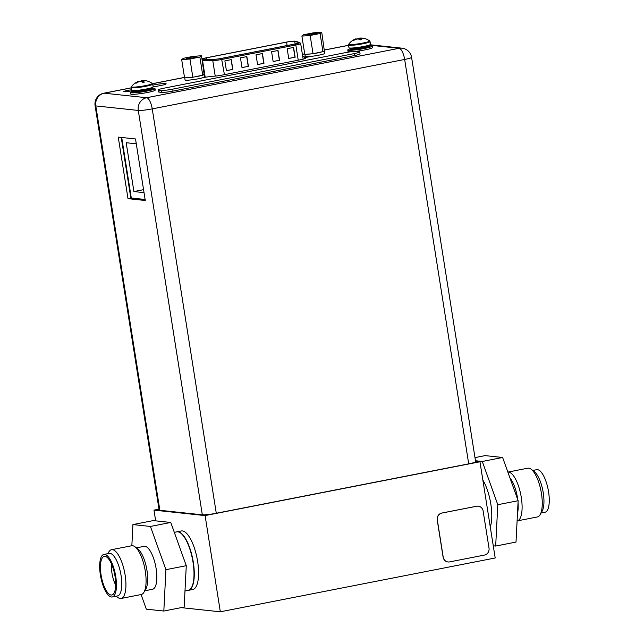 <?xml version="1.0" encoding="UTF-8"?>
<svg xmlns="http://www.w3.org/2000/svg" width="644" height="644" viewBox="0 0 644 644"><rect width="100%" height="100%" fill="white"/><g stroke="black" fill="none" stroke-linecap="round" stroke-linejoin="round"><path stroke-width="0.97" d="M475.562 461.297L479.957 461.772L205.09 515.586L153.972 510.137L158.996 509.154M479.957 461.772L495.196 557.978L220.328 611.8L181.222 607.63M153.972 510.137L155.671 520.851M205.09 515.586L220.328 611.8M182.397 530.93A29.817 10.215 78.9 0 1 197.354 559.813A29.817 10.215 78.9 0 1 192.765 589.493L188.459 590.339A29.817 10.215 78.9 0 1 188.322 590.363L188.459 590.339A29.817 10.215 78.9 0 0 193.047 560.658A29.817 10.215 78.9 0 0 178.09 531.775A29.817 10.215 -101.1 0 0 177.003 531.815L181.31 530.978A29.817 10.215 78.9 0 1 182.397 530.93M478.218 506.168A5.965 5.571 96.1 0 0 476.608 506.232L441.792 513.051A5.965 5.571 96.1 0 0 437.22 519.982L443.104 557.1A5.965 5.571 96.1 0 0 448.023 561.962M437.332 519.998L443.209 557.116A5.965 5.571 96.1 0 0 449.633 561.898L484.449 555.08A5.965 5.571 96.1 0 0 489.021 548.141L483.137 511.03A5.965 5.571 96.1 0 0 476.713 506.24L441.897 513.059A5.965 5.571 96.1 0 0 437.332 519.998L437.22 519.982M133.662 198.392L134.129 198.304M286.572 42.126A6.158 0.612 171 0 1 294.437 41.248A6.158 0.612 171 0 1 294.711 41.297L298.913 42.665A6.158 0.612 171 0 1 299.041 42.762A6.158 0.612 171 0 1 295.145 43.953L221.335 58.411A6.158 0.612 171 0 1 213.888 59.312L203.641 59.135A6.158 0.612 171 0 1 203.222 59.111A6.158 0.612 171 0 1 202.812 58.958A6.158 0.612 171 0 1 206.716 57.767L286.572 42.126L287.111 45.531M295.137 57.211L288.721 58.467L287.176 48.694L293.592 47.439L295.137 57.211L288.713 58.411M232.838 69.407L226.422 70.663L224.877 60.898L231.285 59.642L232.838 69.407L226.414 70.615M262.438 53.541L263.984 63.313L257.576 64.569L256.022 54.796L262.438 53.541M240.454 57.847L246.861 56.592L248.407 66.356L241.999 67.612L240.454 57.847M271.599 51.745L278.015 50.49L279.56 60.262L273.145 61.518L271.599 51.745M293.423 47.479L294.96 57.187M231.124 59.675L232.661 69.391M263.984 63.313L257.568 64.513M262.269 53.573L263.807 63.289M248.407 66.356L241.991 67.564M246.692 56.624L248.238 66.34M279.56 60.262L273.137 61.462M277.846 50.522L279.383 60.238M159.849 510.29L202.329 514.822L138.283 110.446A10.932 1.079 -9 0 0 152.242 108.884A10.932 3.743 -101.1 0 0 146.663 97.727A10.932 10.215 96.1 0 0 138.283 110.446L95.803 105.914L159.849 510.29A10.932 1.079 171 0 1 159.132 510.024L95.087 105.648A10.932 1.079 -9 0 0 95.803 105.914A10.932 10.215 -83.9 0 1 104.183 93.195A10.932 3.743 -101.1 0 0 103.781 93.211A10.932 10.932 0 0 0 95.087 105.648M216.287 513.26L468.703 463.841L404.657 59.457A10.932 1.079 -9 0 0 411.58 57.332A10.932 10.932 0 0 0 401.937 48.171A10.932 10.215 96.1 0 0 399.079 48.3A10.932 3.743 78.9 0 1 404.657 59.457L152.242 108.884L216.287 513.26A10.932 1.079 171 0 1 202.329 514.822M411.58 57.332L475.626 461.716A10.932 1.079 171 0 1 468.703 463.841M132.769 90.611A5.716 0.564 171 0 1 124.228 91.69A5.716 0.564 171 0 1 123.857 91.553A5.716 0.564 171 0 1 131.569 89.798M203.649 77.457L212.568 76.242A8.251 0.813 171 0 0 222.47 75.034L300.233 59.803A8.251 0.813 171 0 0 305.457 58.202A8.251 0.813 171 0 0 305.304 58.081L304.362 57.743L311.535 56.334M305.2 55.972L302.72 56.463M153.111 86.723A9.29 0.918 -9 0 0 166.16 83.817A9.29 0.918 -9 0 0 165.548 83.599A9.29 0.918 -9 0 0 152.853 85.089M304.362 57.743L304.523 58.749M118.246 137.116L127.995 198.65L145.27 200.493L135.522 138.959L118.246 137.116M121.225 137.43L130.837 198.094L145.125 199.616M127.995 198.65L130.837 198.094M370.034 41.627L370.469 44.356A10.884 1.079 -9 0 1 361.767 46.811A10.884 1.079 -9 0 1 349.692 48.026A10.884 1.079 171 0 1 348.976 47.761L348.541 45.032A10.884 1.079 171 0 0 349.257 45.289A10.884 1.079 -9 0 0 361.332 44.074A10.884 1.079 -9 0 0 370.034 41.627L369.584 40.894A14.796 14.796 0 0 0 364.552 38.479A14.764 13.79 96.1 0 0 362.765 38.149A14.506 9.249 85.7 0 0 361.252 38.246A14.506 2.471 82 0 0 360.938 38.857A14.764 5.063 78.9 0 1 361.678 39.582L359.94 39.92A14.764 5.063 -101.1 0 0 359.191 39.195A14.506 11.085 -105.8 0 0 357.323 39.018A14.506 14.224 -128.7 0 0 355.069 39.654A14.764 13.79 96.1 0 0 353.5 40.644L352.832 40.572A14.764 13.79 -83.9 0 1 354.401 39.59A14.506 9.249 -94.3 0 1 355.818 38.857A14.506 2.471 -98 0 1 355.85 38.841A14.506 2.471 -98 0 1 356.237 38.882L356.293 39.26M357.517 39.018A14.764 5.063 78.9 0 1 357.975 38.543A14.506 11.085 74.2 0 1 359.738 38.085A14.506 14.224 51.3 0 1 362.097 38.077A14.764 13.79 -83.9 0 1 362.564 38.141M358.861 39.139L359.891 39.059L359.738 38.085M358.056 39.043L357.975 38.543M360.946 38.914L359.891 39.059L359.924 39.904M361.026 39.719L361.678 39.582M361.043 39.509L360.938 38.857M352.832 40.572L353.91 40.363M354.466 40L354.401 39.59M355.899 39.373L355.818 38.857M368.964 45.169L369.028 45.386A9.29 0.918 -9 0 1 361.59 47.479A9.29 0.918 -9 0 1 351.278 48.517A9.29 0.918 171 0 1 350.666 48.3L350.73 48.686A9.29 0.918 171 0 0 351.342 48.912A9.29 0.918 -9 0 0 361.654 47.873A9.29 0.918 -9 0 0 369.084 45.78A12.421 1.232 171 0 1 371.483 45.772A12.421 1.232 -9 0 1 372.304 46.07A12.421 1.232 -9 0 1 362.371 48.872A12.421 1.232 -9 0 1 348.581 50.256A12.421 1.232 171 0 1 347.76 49.958A12.421 1.232 171 0 1 350.73 48.662M351.157 51.745A12.421 1.232 -9 0 1 348.815 51.721A12.421 1.232 171 0 1 347.993 51.423L347.76 49.958M355.496 51.375A12.421 1.232 -9 0 0 372.538 47.535L372.304 46.07M152.708 84.179L153.143 86.916A10.884 1.079 -9 0 1 144.441 89.363A10.884 1.079 -9 0 1 132.366 90.579A10.884 1.079 171 0 1 131.65 90.321L131.215 87.584A10.884 1.079 171 0 0 131.931 87.842A10.884 1.079 -9 0 0 144.006 86.626A10.884 1.079 -9 0 0 152.708 84.179L152.258 83.446A14.796 14.796 0 0 0 147.226 81.031A14.764 13.79 96.1 0 0 145.439 80.701A14.506 9.249 85.7 0 0 143.918 80.798A14.506 2.471 82 0 0 143.604 81.41A14.764 5.063 78.9 0 1 144.353 82.134L142.614 82.472A14.764 5.063 -101.1 0 0 141.865 81.748A14.506 11.085 -105.8 0 0 139.998 81.571A14.506 14.224 -128.7 0 0 137.744 82.215A14.764 13.79 96.1 0 0 136.174 83.197L135.506 83.124A14.764 13.79 -83.9 0 1 137.075 82.142A14.506 9.249 -94.3 0 1 138.492 81.41A14.506 2.471 -98 0 1 138.524 81.394A14.506 2.471 -98 0 1 138.903 81.434L138.967 81.812M140.191 81.571A14.764 5.063 78.9 0 1 140.65 81.096A14.506 11.085 74.2 0 1 142.413 80.637A14.506 14.224 51.3 0 1 144.771 80.637A14.764 13.79 -83.9 0 1 145.238 80.693M141.535 81.691L142.566 81.611L142.413 80.637M140.722 81.595L140.65 81.096M143.62 81.466L142.566 81.611L142.598 82.456M143.701 82.271L144.353 82.134M143.709 82.062L143.604 81.41M135.506 83.124L136.576 82.915M137.14 82.553L137.075 82.142M138.573 81.925L138.492 81.41M151.759 88.309A12.421 1.232 171 0 1 154.157 88.325A12.421 1.232 -9 0 1 154.979 88.622A12.421 1.232 -9 0 1 145.037 91.424A12.421 1.232 -9 0 1 131.255 92.808A12.421 1.232 171 0 1 130.434 92.511A12.421 1.232 171 0 1 133.397 91.215M154.979 88.622L155.204 90.088A12.421 1.232 -9 0 1 145.27 92.889A12.421 1.232 -9 0 1 131.481 94.274A12.421 1.232 171 0 1 130.668 93.976L130.434 92.511M313.459 32.82L321.726 32.2L320.068 33.52L310.15 35.468L301.891 36.08L303.541 34.76L313.459 32.82M316.8 33.166A5.418 0.539 171 0 1 317.138 33.351A5.418 0.539 171 0 1 312.565 34.559A5.418 0.539 171 0 1 306.818 35.122A5.418 0.539 171 0 1 306.496 35.042A5.418 0.539 171 0 1 310.529 33.818A5.418 0.539 171 0 1 316.8 33.166M321.726 32.2L324.326 50.699A9.942 0.982 171 0 1 324.52 50.852A9.942 0.982 171 0 1 323.256 51.552L324.326 50.699M323.256 51.552L313.048 53.734L304.781 54.346L301.891 36.08M321.195 52.14A9.942 0.982 171 0 1 318.225 52.784A9.942 0.982 171 0 1 314.819 53.388M311.575 53.838A9.942 0.982 171 0 1 306.254 54.241M324.52 50.852L324.906 53.291A9.942 0.982 171 0 1 318.611 55.223A9.942 0.982 171 0 1 305.272 56.406L304.942 54.338M310.15 35.468L313.048 53.734M320.068 33.52L322.966 51.786M193.256 56.358L201.516 55.738L199.865 57.058L189.948 59.007L181.68 59.618L183.339 58.298L193.256 56.358M196.589 56.704A5.418 0.539 171 0 1 196.927 56.889A5.418 0.539 171 0 1 192.355 58.097A5.418 0.539 171 0 1 186.607 58.66A5.418 0.539 171 0 1 186.285 58.572A5.418 0.539 171 0 1 190.318 57.356A5.418 0.539 171 0 1 196.589 56.704M201.516 55.738L204.116 74.237A9.942 0.982 171 0 1 204.309 74.39A9.942 0.982 171 0 1 203.053 75.09L204.116 74.237M203.053 75.09L192.838 77.272L184.578 77.884L181.68 59.618M200.984 75.67A9.942 0.982 171 0 1 198.014 76.322A9.942 0.982 171 0 1 194.609 76.926M191.365 77.377A9.942 0.982 171 0 1 186.052 77.779M204.309 74.39L204.695 76.829A9.942 0.982 171 0 1 198.408 78.761A9.942 0.982 171 0 1 185.061 79.945L184.739 77.876M189.948 59.007L192.838 77.272M199.865 57.058L202.755 75.324M359.746 51.882L360.06 53.838A8.944 0.886 171 0 1 354.401 55.577L172.986 91.094A8.944 0.886 171 0 1 161.572 92.374L159.1 92.108A8.944 0.886 171 0 1 158.513 91.891L158.207 89.943A8.944 0.886 171 0 1 163.866 88.204L345.273 52.679A8.944 0.886 171 0 1 356.696 51.407L359.159 51.665A8.944 0.886 171 0 1 359.746 51.882A8.944 0.886 171 0 1 354.087 53.621L172.681 89.146A8.944 0.886 171 0 1 161.258 90.418L158.794 90.152A8.944 0.886 171 0 1 158.207 89.943M121.716 137.486L131.296 197.998L145.109 199.471M136.287 143.797L126.184 142.718L133.912 191.558L144.023 192.637M133.912 191.558L143.556 189.666M509.976 477.985A21.864 7.495 78.9 0 1 517.736 499.607M518.042 502.529A21.864 7.495 78.9 0 1 517.478 513.437M531.236 469.267A24.842 8.517 78.9 0 1 540.992 490.929A24.842 8.517 78.9 0 1 540.131 514.669L542.103 511.264A21.663 7.422 78.9 0 0 542.852 490.567A21.663 7.422 78.9 0 0 534.351 471.674L531.236 469.267A24.842 8.517 78.9 0 0 528.764 468.148A24.842 8.517 -101.1 0 0 527.863 468.18L507.866 472.1A24.842 8.517 -101.1 0 1 508.607 472.092A24.842 8.517 78.9 0 1 521.077 496.162A24.842 8.517 78.9 0 1 517.253 520.891A24.842 8.517 78.9 0 1 517.1 520.924M540.131 514.669A24.842 8.517 78.9 0 1 537.41 516.947L517.253 520.891M541.105 512.986L545.041 512.213A21.663 7.422 78.9 0 0 548.374 490.648A21.663 7.422 78.9 0 0 537.507 469.653A21.663 7.422 -101.1 0 0 536.718 469.685L532.781 470.458M482.855 480.054A29.817 10.215 78.9 0 1 490.285 526.953M493.264 545.798L495.679 546.056L497.788 504.703L482.284 461.466L475.473 460.742M482.284 461.466L502.618 457.481L485.117 455.614L474.974 457.602M502.618 457.481L518.13 500.718L516.013 542.071L495.679 546.056M518.13 500.718L497.788 504.703M136.399 547.867L144.167 546.345A21.864 7.495 78.9 0 1 144.972 546.313A21.864 7.495 -101.1 0 1 155.937 567.501A21.864 7.495 -101.1 0 1 152.572 589.26L144.803 590.781M143.958 592.239L145.802 589.051A21.864 7.495 -101.1 0 0 146.566 568.161A21.864 7.495 -101.1 0 0 137.985 549.099L135.063 546.837A24.842 8.517 -101.1 0 0 132.592 545.718A24.842 8.517 78.9 0 0 131.69 545.758L111.533 549.702A24.842 8.517 78.9 0 1 112.434 549.662A24.842 8.517 -101.1 0 1 124.904 573.74A24.842 8.517 -101.1 0 1 121.08 598.469L141.237 594.517A24.842 8.517 -101.1 0 0 143.958 592.239A24.842 8.517 -101.1 0 0 144.82 568.499A24.842 8.517 -101.1 0 0 135.063 546.837M121.08 598.469A24.842 8.517 -101.1 0 1 120.17 598.501A24.842 8.517 78.9 0 1 117.699 597.382L116.162 596.191M107.83 553.663L108.812 551.98A24.842 8.517 78.9 0 1 111.533 549.702M117.538 595.917A21.663 7.422 -101.1 0 0 120.871 574.351A21.663 7.422 -101.1 0 0 110.003 553.365A21.663 7.422 78.9 0 0 109.206 553.397L103.893 554.436A21.663 7.422 78.9 0 1 104.682 554.404A21.663 7.422 -101.1 0 1 115.558 575.398A21.663 7.422 -101.1 0 1 112.225 596.964L117.538 595.917M112.225 596.964A21.663 7.422 -101.1 0 1 111.428 596.996A21.663 7.422 78.9 0 1 100.561 576.002A21.663 7.422 78.9 0 1 103.893 554.436M111.122 595.04A19.674 6.746 78.9 0 1 101.076 574.955A19.674 6.746 78.9 0 1 104.996 556.36A19.674 6.746 -101.1 0 1 105.189 556.384A19.674 6.746 -101.1 0 1 114.68 574.4A19.674 6.746 -101.1 0 1 112.684 594.67A19.674 6.746 -101.1 0 1 111.122 595.04M115.67 585.002A15.899 5.45 78.9 0 1 111.597 564.208M174.315 532.346L176.73 531.872A29.817 10.215 78.9 0 1 177.816 531.831A29.817 10.215 -101.1 0 1 192.773 560.715A29.817 10.215 -101.1 0 1 188.185 590.387L184.981 591.015M186.277 565.698L184.16 607.051L163.826 611.035L165.935 569.682L186.277 565.698L170.765 522.461L153.264 520.594L132.922 524.578L131.843 545.726M163.826 611.035L146.317 609.168L141.076 594.549M132.922 524.578L150.422 526.446L170.765 522.461M150.422 526.446L165.935 569.682M295.129 43.961L294.711 41.297M299.396 42.576L295.194 41.216A6.657 0.66 -9 0 0 294.896 41.16A6.657 0.66 -9 0 0 286.395 42.11L206.539 57.743A6.657 0.66 -9 0 0 202.763 59.2A6.657 0.66 -9 0 0 203.214 59.224L213.462 59.401A6.657 0.66 -9 0 0 221.512 58.427L295.322 43.977A6.657 0.66 -9 0 0 299.396 42.576A0.99 0.974 108 0 1 299.854 42.609L295.652 41.248A0.99 0.974 -72 0 0 295.194 41.216M295.322 43.977L295.829 44.991A7.656 0.757 -9 0 0 300.668 43.502L299.854 42.609M213.462 59.401A0.99 0.861 91 0 0 212.77 60.56A7.656 0.757 -9 0 0 222.019 59.441L295.829 44.991L298.236 60.198M224.426 74.648L221.512 58.427M205.178 77.159L202.522 60.383A0.99 0.861 -89 0 1 203.214 59.224M202.248 60.375A7.656 0.757 -9 0 0 202.522 60.383L212.77 60.56L215.233 76.097M206.539 57.743L202.039 59.039M206.941 59.192L206.716 57.767M131.263 87.89L104.183 93.195L146.663 97.727L399.079 48.3L369.149 45.104M348.589 45.338L324.552 50.039M304.717 53.927L302.39 54.378M184.506 77.465L152.531 83.728M355.85 38.841A14.796 14.796 0 0 0 348.742 44.195A10.602 1.047 171 0 0 349.41 44.557A10.602 1.047 -9 0 0 361.67 43.285A10.602 1.047 -9 0 0 369.584 40.894M369.318 46.191A10.087 0.998 171 0 1 369.334 46.191A10.087 0.998 -9 0 1 363.61 48.397A10.087 0.998 -9 0 1 350.73 49.838A10.087 0.998 171 0 1 351.278 48.904M138.524 81.394A14.796 14.796 0 0 0 131.416 86.747A10.602 1.047 171 0 0 132.084 87.109A10.602 1.047 -9 0 0 144.345 85.837A10.602 1.047 -9 0 0 152.258 83.446M151.63 87.721L151.694 87.946A9.29 0.918 -9 0 1 144.264 90.039A9.29 0.918 -9 0 1 133.952 91.078A9.29 0.918 171 0 1 133.34 90.852L133.405 91.239A9.29 0.918 171 0 0 134.016 91.464A9.29 0.918 -9 0 0 144.328 90.426A9.29 0.918 -9 0 0 151.759 88.333L151.799 88.759M151.992 88.743A10.087 0.998 171 0 1 152.008 88.751A10.087 0.998 -9 0 1 146.285 90.949A10.087 0.998 -9 0 1 133.405 92.39A10.087 0.998 171 0 1 133.952 91.456M354.401 55.577L354.087 53.621M172.986 91.094L172.681 89.146M161.572 92.374L161.258 90.418M159.1 92.108L158.794 90.152M300.668 43.502L303.147 59.151M206.499 57.743L286.355 42.11C290.871 41.264 293.97 40.974 295.652 41.248M401.937 48.171L370.002 44.766M348.581 45.273L324.544 49.982M304.709 53.863L302.382 54.321M184.498 77.401L152.491 83.672M131.255 87.826L103.781 93.211M348.742 44.195L348.541 45.032M369.028 45.386L369.125 46.207M351.318 48.912L350.561 49.242L350.73 48.686M131.416 86.747L131.215 87.584M133.992 91.464L133.236 91.794L133.405 91.239"/></g></svg>
